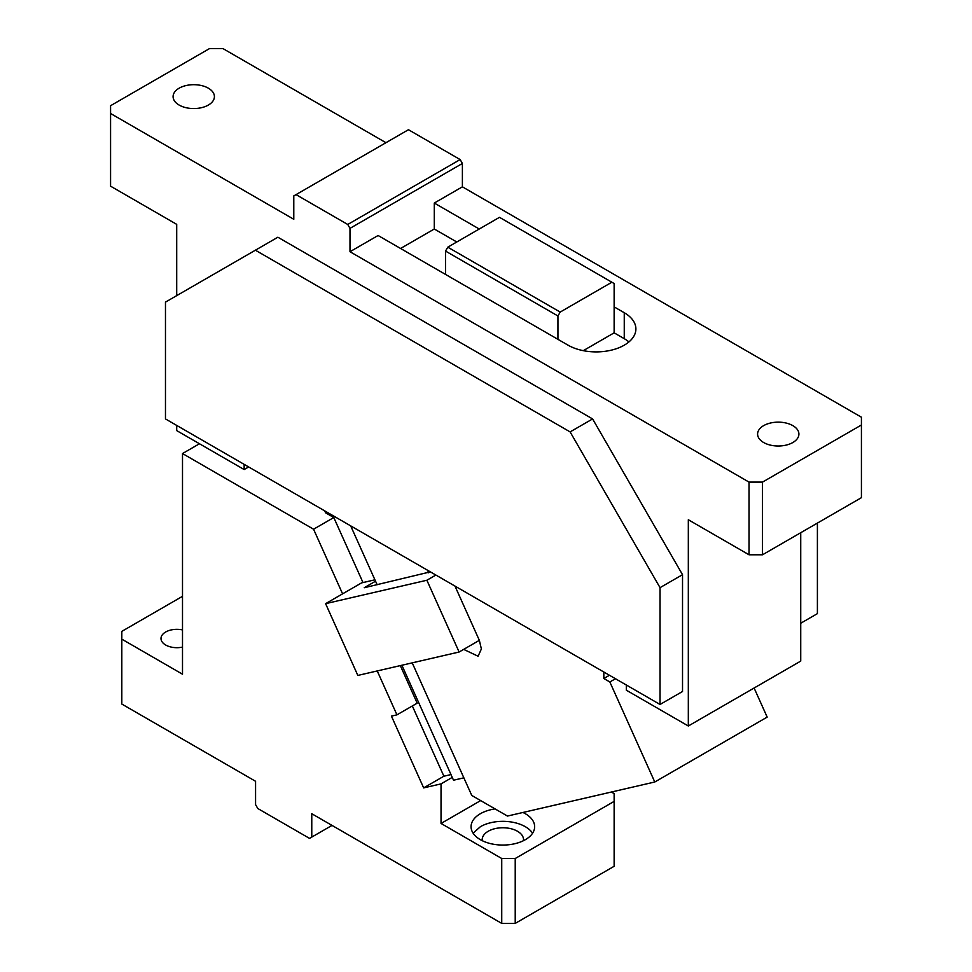 <?xml version="1.0" encoding="UTF-8"?>
<svg xmlns="http://www.w3.org/2000/svg" width="972" height="972" viewBox="0 0 972 972"><rect width="100%" height="100%" fill="white"/><g stroke="black" fill="none" stroke-linecap="round" stroke-linejoin="round"><path stroke-width="1.46" d="M208.36 105.061A20.667 11.931 180 0 1 185.846 107.649A20.667 11.931 180 0 1 173.089 96.617A20.667 11.931 180 0 1 179.14 88.185A20.667 11.931 180 0 1 201.654 85.597A20.667 11.931 180 0 1 214.411 96.617A20.667 11.931 180 0 1 208.36 105.061M626.32 685.005L626.32 690.193L688.322 725.999L800.734 661.094L800.734 532.717M817.403 523.094L817.403 613.624L800.734 623.246M244.154 464.361L244.154 469.549L248.65 466.949M244.154 469.549L176.71 430.608L176.71 425.42M165.471 302.122L165.471 418.932L660.037 704.469L660.037 587.659L682.526 574.683L592.604 418.932L570.114 431.908L255.393 250.205L165.471 302.122M255.393 250.205L277.87 237.217L592.604 418.932M660.037 704.469L682.526 691.493L682.526 574.683M660.037 587.659L570.114 431.908M385.957 142.702L222.977 48.6L209.49 48.6L110.577 105.705L110.577 186.174L176.71 224.362L176.71 295.634M688.322 725.999L688.322 519.741L749.023 554.781L749.023 482.1L349.993 251.724L349.993 228.359L462.393 163.466L462.393 186.831L434.29 203.051L434.29 229.015L456.779 241.992M763.64 425.639A20.667 11.931 180 0 1 786.154 423.051A20.667 11.931 180 0 1 798.911 434.083A20.667 11.931 180 0 1 792.86 442.515A20.667 11.931 180 0 1 770.346 445.103A20.667 11.931 180 0 1 757.589 434.083A20.667 11.931 180 0 1 763.64 425.639M628.92 341.925A39.743 22.939 0 0 0 624.255 338.681L614.134 332.837L614.134 283.52L499.487 217.327L447.788 247.18L560.188 312.073L611.886 282.22M349.993 251.724L378.096 235.503L445.541 274.432L445.541 251.08L557.94 315.973L557.94 339.337L568.049 345.169A39.743 22.939 0 0 0 611.364 350.151A39.743 22.939 0 0 0 635.895 328.949A39.743 22.939 0 0 0 624.255 312.729L614.134 306.885M583.285 350.661L614.134 332.837M479.257 229.015L434.29 203.051M400.573 248.48L434.29 229.015M110.577 113.493L293.787 219.271L293.787 195.907L296.035 194.619L347.745 224.471L460.145 159.566L408.447 129.713L296.035 194.619M347.745 224.471L349.993 228.359M460.145 159.566L462.393 163.466M557.94 339.337L445.541 274.432M445.541 251.08L447.788 247.18M557.94 315.973L560.188 312.073M462.393 186.831L861.423 417.207L861.423 424.995L762.51 482.1L762.51 554.781L749.023 554.781M762.51 482.1L749.023 482.1M861.423 424.995L861.423 497.676L762.51 554.781M375.544 581.207L364.245 587.732L430.353 571.864M428.701 572.824A15.892 9.173 60 0 1 427.729 570.345M374.913 579.81L361.56 582.896L325.596 603.661L357.83 675.431L459.112 652.018L426.878 580.248L325.596 603.661M426.878 580.248L435.881 575.047M454.981 586.08L479.342 640.341L481.383 648.956L478.09 656.234L463.693 649.381M603.831 672.017L603.831 678.505L609.845 681.98L654.776 781.998L507.457 816.055L471.772 795.461L412.225 662.868M377.136 584.743L350.685 525.864M459.112 652.018L479.342 640.341M654.776 781.998L767.175 717.105L754.114 688.018M609.845 681.98L615.458 678.735M603.831 678.505L609.444 675.261M611.4 792.022L614.134 793.614L614.134 801.39L515.221 858.507L501.734 858.507L501.734 923.4L311.769 813.722L311.769 837.086L309.521 838.386L257.823 808.534L255.575 804.646L255.575 781.281L121.816 704.056L121.816 639.151L182.505 674.203L182.505 453.547L199.479 443.754M182.505 453.547L313.567 529.218L333.797 517.541L325.571 512.791L324.709 510.871M480.654 800.588L441.033 823.454L441.033 783.882L452.259 777.393M401.898 665.249L453.523 780.212L463.851 777.831M377.233 670.947L396.94 714.845L417.182 703.169L400.318 665.613M363.006 582.568L333.797 517.541M396.94 714.845L391.424 716.121L423.658 787.891L443.888 776.215L412.335 705.964M443.888 776.215L450.996 774.575M423.658 787.891L441.033 783.882M313.567 529.218L342.594 593.843M182.505 629.929A15.892 9.173 0 0 0 181.363 629.698A15.892 9.173 0 0 0 161 638.507A15.892 9.173 0 0 0 172.421 647.316A15.892 9.173 0 0 0 182.505 647.097M532.595 833.198A31.797 18.359 0 0 0 480.375 826.71L473.121 833.198M495.076 808.911A31.797 18.359 0 0 0 480.375 813.722A31.797 18.359 0 0 0 471.068 826.71A31.797 18.359 0 0 0 490.69 843.66A31.797 18.359 0 0 0 525.342 839.687A31.797 18.359 0 0 0 534.649 826.71A31.797 18.359 0 0 0 522.948 812.471M523.446 840.695A20.667 11.931 0 0 0 523.531 839.687A20.667 11.931 0 0 0 510.774 828.666A20.667 11.931 0 0 0 488.248 831.242A20.667 11.931 0 0 0 482.197 839.687A20.667 11.931 0 0 0 482.27 840.695M564.076 802.969A15.892 9.173 0 0 0 565.838 802.556M501.734 923.4L515.221 923.4L614.134 866.295L614.134 801.39M515.221 858.507L515.221 923.4M441.033 823.454L501.734 858.507M182.505 596.322L121.816 631.375L121.816 639.151M332.011 825.41L311.769 837.086M624.255 338.681L624.255 312.729"/></g></svg>
